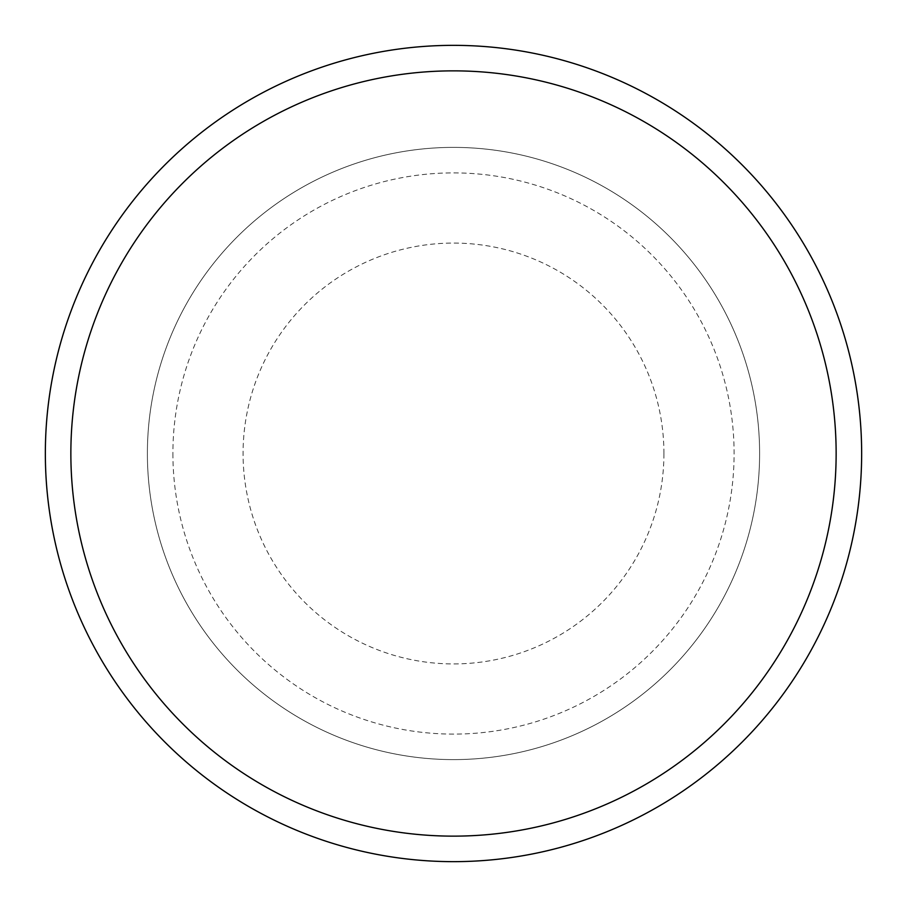 <?xml version="1.0" encoding="UTF-8"?>
<svg xmlns="http://www.w3.org/2000/svg" width="907" height="907" viewBox="0 0 907 907"><rect width="100%" height="100%" fill="white"/><g stroke="black" fill="none" stroke-linecap="round" stroke-linejoin="round"><path stroke-width="0.68" stroke-dasharray="4.54 3.4" d="M172.897 453.5A280.603 280.603 0 0 0 453.5 734.103A280.603 280.603 0 0 0 734.103 453.5A280.603 280.603 0 0 0 453.5 172.897A280.603 280.603 0 0 0 172.897 453.5M147.388 453.5A306.113 306.113 0 0 0 453.5 759.613A306.113 306.113 0 0 0 759.613 453.5A306.113 306.113 0 0 0 453.5 147.388A306.113 306.113 0 0 0 147.388 453.5A306.113 306.113 0 0 0 453.5 759.613A306.113 306.113 0 0 0 759.613 453.5A306.113 306.113 0 0 0 453.5 147.388A306.113 306.113 0 0 0 147.388 453.5A306.113 306.113 0 0 0 453.5 759.613A306.113 306.113 0 0 0 759.613 453.5A306.113 306.113 0 0 0 453.5 147.388A306.113 306.113 0 0 0 147.388 453.5M663.924 453.5A210.424 210.424 0 0 0 453.5 243.076A210.424 210.424 0 0 0 243.076 453.5A210.424 210.424 0 0 0 453.5 663.924A210.424 210.424 0 0 0 663.924 453.5M861.65 453.5A408.15 408.15 0 0 0 453.5 45.35A408.15 408.15 0 0 0 45.35 453.5A408.15 408.15 0 0 0 453.5 861.65A408.15 408.15 0 0 0 861.65 453.5"/><path stroke-width="1.36" d="M836.141 453.5A382.641 382.641 0 0 0 453.5 70.859A382.641 382.641 0 0 0 70.859 453.5A382.641 382.641 0 0 0 453.5 836.141A382.641 382.641 0 0 0 836.141 453.5M45.35 453.5A408.15 408.15 0 0 1 453.5 45.35A408.15 408.15 0 0 1 861.65 453.5A408.15 408.15 0 0 1 453.5 861.65A408.15 408.15 0 0 1 45.35 453.5"/></g></svg>
